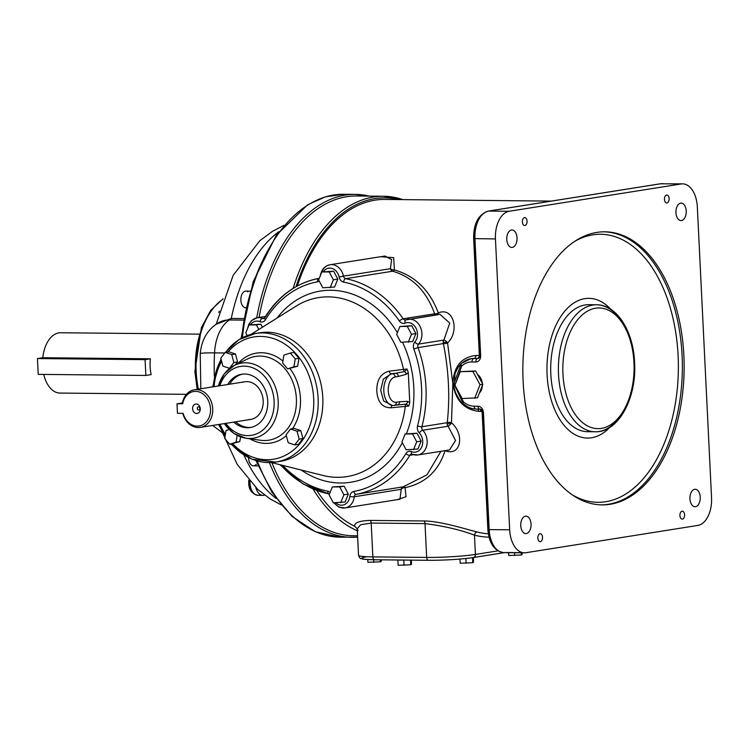 <?xml version="1.0" encoding="UTF-8"?>
<svg xmlns="http://www.w3.org/2000/svg" width="749" height="749" viewBox="0 0 749 749"><rect width="100%" height="100%" fill="white"/><g stroke="black" fill="none" stroke-linecap="round" stroke-linejoin="round"><path stroke-width="1.12" d="M248.584 457.751A8.333 4.925 90.6 0 0 253.424 465.831A8.333 4.925 90.6 0 0 256.317 464.296M247.882 291.848A8.333 4.925 90.6 0 0 245.859 291.089A8.333 4.925 90.6 0 0 240.981 297.625A8.333 4.925 90.6 0 0 243.678 306.996A8.333 4.925 90.6 0 0 245.691 307.755A8.333 4.925 90.6 0 0 245.934 307.745L245.691 307.755M435.899 314.833A3.174 2.547 -99 0 1 434.645 313.794L403.177 318.784A109.56 87.97 -99 0 0 345.71 278.675L392.654 271.222A3.174 2.547 -99 0 1 390.416 268.694L343.473 276.147A14.287 11.478 -99 0 0 330.066 264.734L384.949 256.027L391.596 259.594L390.416 268.694A3.174 1.741 -164.5 0 0 394.405 269.949A3.174 2.135 -76.7 0 1 392.654 271.222C412.54 277.027 426.537 291.221 434.645 313.794A3.174 1.77 157.8 0 0 438.305 312.876A3.174 1.47 -111.2 0 1 438.053 314.496M410.321 319.158L439.803 314.215L449.756 323.062L443.904 340.074A3.174 1.142 -134.9 0 1 446.994 342.162A3.174 1.142 -134.9 0 1 447.565 342.939A3.174 1.002 -12 0 1 443.38 343.585C448.773 370.689 450.065 397.064 447.247 422.698A3.174 1.47 -173 0 1 451.469 422.82L452.827 383.394L447.565 342.939C459.717 331.751 453.913 306.463 438.305 312.876C429.664 290.106 415.03 275.801 394.405 269.949L393.665 257.647L380.604 256.72M551.264 201.097L384.799 199.431A166.718 98.465 90.6 0 0 297.325 285.94M479.36 355.522L475.924 355.485C461.543 357.048 453.847 366.355 452.827 383.394C455.486 400.303 464.09 409.619 478.658 411.332L481.953 411.36M471.261 358.649L478.049 358.443A3.174 1.873 90.6 0 0 478.143 358.425M461.141 363.911L453.903 383.582L463.013 403.346M684.595 514.778A3.97 2.341 -89.4 0 1 682.217 519.123A3.97 2.341 -89.4 0 1 679.923 515.527A3.97 2.341 -89.4 0 1 682.302 511.183A3.97 2.341 -89.4 0 1 684.595 514.778M689.951 498.815A8.735 5.159 -89.4 0 1 695.175 489.266A8.735 5.159 -89.4 0 1 700.231 497.186A8.735 5.159 -89.4 0 1 694.997 506.727A8.735 5.159 -89.4 0 1 689.951 498.815M509.666 529.805A25.4 15.008 90.6 0 0 524.366 552.828A25.4 15.008 90.6 0 0 525.854 552.725L697.834 525.424A25.4 15.008 90.6 0 0 711.55 497.757L697.328 206.893A25.4 15.008 90.6 0 0 682.62 183.861A25.4 15.008 90.6 0 0 681.131 183.973L509.161 211.274A25.4 15.008 90.6 0 0 495.445 238.94L509.666 529.805L489.163 529.599L483.442 412.615A6.348 5.103 -99 0 0 478.012 406.248L474.164 406.201A22.227 17.845 81 0 1 463.462 401.913A3.174 1.376 130.8 0 0 463.257 404.02A3.174 1.376 130.8 0 0 463.959 404.17A25.4 20.401 -99 0 0 475.793 409.066M522.39 221.919A3.97 2.341 -89.4 0 1 524.768 217.575A3.97 2.341 -89.4 0 1 527.071 221.17A3.97 2.341 -89.4 0 1 524.693 225.515A3.97 2.341 -89.4 0 1 522.39 221.919M537.857 538.072A3.97 2.341 -89.4 0 1 540.235 533.728A3.97 2.341 -89.4 0 1 542.529 537.333A3.97 2.341 -89.4 0 1 540.151 541.667A3.97 2.341 -89.4 0 1 537.857 538.072M664.457 199.365A3.97 2.341 -89.4 0 1 666.835 195.03A3.97 2.341 -89.4 0 1 669.138 198.625A3.97 2.341 -89.4 0 1 666.76 202.96A3.97 2.341 -89.4 0 1 664.457 199.365M526.322 533.55A8.735 5.159 -89.4 0 1 525.807 533.588A8.735 5.159 -89.4 0 1 520.742 525.236A8.735 5.159 -89.4 0 1 525.47 516.155A8.735 5.159 -89.4 0 1 525.985 516.117A8.735 5.159 -89.4 0 1 531.05 524.469A8.735 5.159 -89.4 0 1 526.322 533.55M680.663 203.148A8.735 5.159 -89.4 0 1 681.178 203.11A8.735 5.159 -89.4 0 1 686.243 211.461A8.735 5.159 -89.4 0 1 681.515 220.543A8.735 5.159 -89.4 0 1 681 220.581A8.735 5.159 -89.4 0 1 675.935 212.229A8.735 5.159 -89.4 0 1 680.663 203.148M506.764 239.511A8.735 5.159 -89.4 0 1 511.988 229.971A8.735 5.159 -89.4 0 1 517.044 237.882A8.735 5.159 -89.4 0 1 511.81 247.432A8.735 5.159 -89.4 0 1 506.764 239.511M523.111 381.11A136.552 80.649 -89.4 0 1 604.864 231.806A136.552 80.649 -89.4 0 1 683.874 355.588A136.552 80.649 -89.4 0 1 602.13 504.892A136.552 80.649 -89.4 0 1 523.111 381.11M609.602 427.539A69.863 41.261 -89.4 0 1 547.088 374.725A69.863 41.261 -89.4 0 1 567.096 308.579A69.863 41.261 -89.4 0 1 610.781 309.29M477.478 374.369A11.507 9.241 81 0 1 482.3 383.282A11.507 9.241 81 0 0 477.478 374.369M482.375 385.426A11.507 9.241 81 0 1 479.379 393.028A11.507 9.241 81 0 0 482.375 385.426M455.055 384.892L461.712 366.027A3.174 1.667 -132.6 0 1 461.431 363.396A3.174 1.667 -132.6 0 1 461.955 363.153A25.4 20.401 -99 0 1 470.971 358.687L471.439 358.612M560.327 199.693A3.174 2.547 81 0 1 560.664 199.608A3.174 2.547 81 0 1 561.001 199.58L660.637 183.767A25.4 15.008 -89.4 0 1 662.125 183.664A25.4 15.008 -89.4 0 1 663.614 183.805M497.926 550.871L475.418 554.447L474.473 535.151A3.174 2.537 104.6 0 1 477.338 532.033C465.812 529.215 440.974 521.117 423.878 520.958L370.072 520.424C359.305 520.808 354.174 522.755 354.661 526.257L357.226 528.71L360.681 524.721L371.204 523.064L425.011 523.598C443.932 526.004 460.42 529.852 474.473 535.151A169.892 100.338 90.6 0 0 489.003 537.108M358.05 530.638L357.226 528.71L358.528 555.337A34.931 2.799 177.2 0 0 372.852 556.891L371.204 523.064A3.174 1.873 -89.4 0 0 370.072 520.424M313.045 489.031A169.892 100.338 90.6 0 0 357.329 530.788M316.752 490.52A166.718 98.465 90.6 0 0 354.661 526.257M397.092 499.695L406.052 496.746L405.059 487.665C425.179 483.377 438.511 471.055 445.046 450.711C461.272 456.927 464.698 433.849 451.469 422.82A3.174 0.805 -48.5 0 1 450.973 423.578A3.174 0.805 -48.5 0 1 448.117 426.228L455.542 440.487L449.54 449.934L417.876 454.961A14.287 11.478 -99 0 0 426.874 445.084A14.287 11.478 -99 0 0 422.745 430.254L448.117 426.228A3.174 2.547 -99 0 1 447.134 423.85L450.973 423.578M405.059 487.665A3.174 2.125 -23.5 0 0 401.202 489.312L399.966 499.237L345.055 507.953A14.287 11.478 -99 0 0 354.258 496.765L401.202 489.312A3.174 2.547 -99 0 1 403.205 486.841A3.174 2.21 -100.4 0 1 405.059 487.665M440.964 451.301L426.958 474.819L403.205 486.841L356.262 494.293A109.56 87.97 -99 0 0 409.853 455.289A3.174 2.547 81 0 1 411.454 454.147A3.174 2.547 81 0 1 411.875 454.128M591.429 431.405A63.515 37.506 -89.4 0 1 587.581 431.705A63.515 37.506 -89.4 0 1 550.824 374.126A63.515 37.506 -89.4 0 1 588.845 304.684A63.515 37.506 -89.4 0 1 592.693 305.058M271.859 462.676A169.892 100.338 90.6 0 0 353.238 535.741L357.573 535.788M402.822 199.618A169.892 100.338 90.6 0 0 383.544 196.247L356.636 195.976A169.892 100.338 90.6 0 0 259.079 317.436M255.858 487.702A13.501 7.967 90.6 0 0 262.946 495.361A13.501 7.967 90.6 0 0 264.575 495.089M216.63 324.083L231.272 318.456L243.781 318.578M219.26 311.116L218.867 312.623M150.128 366.804A30.157 17.807 90.6 0 0 151.148 374.612L145.849 375.446L38.227 374.369L37.45 358.565L42.749 357.722L150.371 358.799A30.157 17.807 90.6 0 0 150.128 366.804M43.723 374.425A30.157 17.807 90.6 0 0 59.957 393.066L186.464 394.33M199.197 334.148L60.566 332.753A30.157 17.807 90.6 0 0 42.749 357.722M150.371 358.799L145.072 359.642L145.849 375.446M145.072 359.642L37.45 358.565M332.331 486.962L344.166 486.204L348.341 494.078L345.12 502.008L333.296 502.776L329.12 494.902L332.331 486.962L339.718 486.906L343.894 494.78L340.683 502.71M405.153 433.971L416.987 433.212L421.163 441.086L417.942 449.016L406.117 449.784L401.941 441.91L405.153 433.971L412.54 433.914L416.716 441.788L413.504 449.718M399.9 326.48L411.725 325.712L415.901 333.586L412.69 341.525L400.855 342.293L396.68 334.419L399.9 326.48L407.287 326.424L411.463 334.297L408.252 342.227M320.254 276.212C321.293 269.79 324.56 265.97 330.066 264.734A14.287 11.478 -99 0 0 321.827 271.981L333.651 271.213L337.827 279.087L334.606 287.026L322.782 287.785L318.606 279.911L321.817 271.981L329.204 271.915L333.38 279.789L330.169 287.728M247.217 335.608L245.784 332.902L248.996 324.972L260.83 324.205L262.431 327.229M348.341 494.078L343.894 494.78M344.166 486.204L339.718 486.906M416.987 433.212L412.54 433.914M421.163 441.086L416.716 441.788M411.725 325.712L407.287 326.424M415.901 333.586L411.463 334.297M333.651 271.213L329.204 271.915M337.827 279.087L333.38 279.789M264.397 318.091L262.496 318.391A14.287 11.478 -99 0 0 257.244 317.726A14.287 11.478 -99 0 0 249.005 324.972L256.383 324.907L258.817 329.494M260.83 324.205L256.383 324.907M278.113 461.627A65.097 52.271 -99 0 0 280.463 461.318A65.097 52.271 -99 0 0 322.791 397.55A65.097 52.271 -99 0 0 260.053 332.734A65.097 52.271 -99 0 0 257.731 333.174M389.208 371.167C380.764 373.274 376.625 379.958 376.794 391.24C377.73 402.297 382.467 407.812 390.997 407.793L408.823 406.07L409.75 402.419L408.289 372.581L407.007 368.976L389.208 371.167A3.174 2.032 -96.6 0 0 391.324 373.76L395.594 373.264L392.401 373.779A3.174 2.547 81 0 1 395.116 376.962L398.309 376.457A3.174 2.547 -99 0 0 395.594 373.264L404.591 371.607A3.174 2.49 68.1 0 1 406.248 374.313L408.289 372.581M290.528 429.018L294.263 428.428L300.798 430.619L302.914 438.568L298.486 444.335L294.75 444.925L288.215 442.734L286.099 434.785L290.528 429.018L297.063 431.209L299.169 439.167L294.75 444.925M290.256 353.051L293.992 352.451L298.982 358.312L297.653 366.224L287.588 368.882L282.598 363.022L283.927 355.11L290.256 353.051L295.246 358.902L293.908 366.823L287.588 368.882M235.476 353.996L231.741 354.586L233.847 362.535L229.428 368.302L222.893 366.111L220.777 358.153L225.206 352.395L228.941 351.805L235.476 353.996L237.592 361.945L235.28 364.95M240.569 436.864L239.764 441.62L229.7 444.269L224.709 438.418L226.039 430.497L229.054 429.523M227.799 384.49A26.992 21.674 81 0 1 241.73 374.228A26.992 21.674 81 0 1 267.739 401.099A26.992 21.674 81 0 1 250.185 427.539A26.992 21.674 81 0 1 233.772 422.099M242.667 374.107A26.992 21.674 -99 0 0 229.671 384.19M235.635 421.799A26.992 21.674 -99 0 0 251.121 427.37M242.835 382.271A19.043 15.289 81 0 1 244.839 381.784A19.043 15.289 81 0 1 246.898 381.634A19.043 15.289 81 0 1 263.096 399.46A19.043 15.289 81 0 1 250.812 419.393A19.043 15.289 81 0 1 248.752 419.543M182.756 413.345A19.043 15.289 -99 0 0 198.288 427.557A19.043 15.289 -99 0 0 200.348 427.398A19.043 15.289 -99 0 0 212.632 407.475A19.043 15.289 -99 0 0 196.435 389.639A19.043 15.289 -99 0 0 194.375 389.789A19.043 15.289 -99 0 0 182.26 403.702L176.989 403.814L182.391 402.953M407.007 368.976L404.591 371.607A3.174 2.032 -96.6 0 1 403.524 369.472A90.62 72.765 81 0 0 296.136 306.098L250.962 334.419M409.74 402.428L407.568 401.361A3.174 2.556 94.5 0 1 406.173 404.104L408.823 406.07M394.62 405.284L397.139 404.881A3.174 2.547 -99 0 0 397.466 404.863A3.174 2.547 -99 0 0 397.485 404.863A3.174 2.547 -99 0 0 399.545 401.745L396.352 402.25A3.174 2.547 81 0 1 394.292 405.368A3.174 2.547 81 0 1 393.946 405.387A15.879 9.381 90.6 0 1 393.01 405.462L406.173 404.104A3.174 2.032 -96.6 0 0 405.312 406.155A90.62 72.765 81 0 1 323.025 475.475L271.297 462.536M397.71 404.806L398.693 404.685M390.997 407.793A3.174 2.032 83.4 0 1 392.373 405.452M392.41 405.424L383.675 401.024L380.689 390.238L383.338 379.078L391.324 373.76L392.401 373.779A15.879 9.381 90.6 0 0 383.797 390.276A15.879 9.381 90.6 0 0 393.01 405.462L391.577 405.443M176.989 403.814L177.457 413.298L183.112 413.354A17.452 14.016 81 0 0 205.254 423.016A17.452 14.016 81 0 0 203.868 394.639A17.452 14.016 81 0 0 182.644 403.87M192.587 408.711A4.766 3.829 81 0 1 196.201 404.001A4.766 3.829 81 0 1 200.273 408.785A4.766 3.829 81 0 1 196.659 413.485A4.766 3.829 81 0 1 192.587 408.711M197.296 408.392A1.592 1.273 -99 0 0 199.861 408.42A1.592 1.273 -99 0 0 197.296 408.392M237.171 435.394L236.029 442.21L229.7 444.269M239.764 441.62L236.029 442.21M237.592 361.945L233.847 362.535M231.357 444.007A65.097 52.271 -99 0 0 275.791 462.067A65.097 52.271 -99 0 0 318.119 398.299A65.097 52.271 -99 0 0 255.381 333.474L238.781 339.756L225.215 352.395L231.741 354.586M297.653 366.224L293.908 366.823M298.982 358.312L295.246 358.902M302.914 438.568L299.169 439.167M300.798 430.619L297.063 431.209M504.386 552.631L473.349 557.556C460.27 559.372 445.318 560.289 428.503 560.308A3.174 1.873 -89.4 0 0 428.69 560.289A31.758 2.547 -2.8 0 0 473.012 557.584A3.174 2.547 81 0 0 473.349 557.556A3.174 2.547 81 0 0 475.418 554.447A34.931 2.799 177.2 0 1 426.668 557.425L372.852 556.891A3.174 1.873 -89.4 0 0 374.697 559.765A3.174 1.873 -89.4 0 0 374.884 559.756L428.316 560.289M367.778 559.55L367.909 562.293L380.52 561.797L381.307 561.17L381.241 559.831M380.426 559.831L380.52 561.797M373.695 559.756L373.826 562.359M405.321 560.074L397.888 560.14L398.14 565.28L410.761 564.774L411.538 564.156L411.341 560.14M410.527 560.13L410.761 564.774M403.814 560.205L404.057 565.336M459.952 559.072L460.158 563.22L472.769 562.714L473.555 562.096L473.331 557.565M472.525 557.687L472.769 562.714M465.841 558.52L466.075 563.276M508.618 552.678L508.758 555.505L521.37 555L522.156 554.382L522.072 552.809M521.267 552.799L521.37 555M514.535 552.734L514.675 555.561M460.279 371.654L475.634 370.961L482.833 384.265L477.478 397.831L462.124 398.524L454.924 385.22L460.279 371.654L472.834 371.401L480.034 384.714L474.679 398.271M482.833 384.265L480.034 384.714M475.634 370.961L472.834 371.401M268.573 249.23A168.3 99.402 90.6 0 0 241.693 338.08M256.982 460.944A168.3 99.402 90.6 0 0 266.251 480.736M242.395 337.715A171.484 101.274 -89.4 0 1 343.847 194.263L355.372 194.375A171.484 101.274 90.6 0 0 256.748 317.819M369.107 196.098A171.484 101.274 90.6 0 0 355.372 194.375L369.229 196.098M264.556 318.175A3.174 2.547 81 0 1 263.667 318.54A3.174 2.547 81 0 1 262.496 318.391A3.174 1.695 -67.4 0 0 259.959 321.677A6.348 5.103 -99 0 0 265.492 319.701A106.386 85.423 81 0 1 317.539 281.83A6.348 5.103 -99 0 0 319.233 281.1M319.261 278.282A3.174 2.547 81 0 1 318.859 278.403A109.56 87.97 -99 0 0 265.268 317.407A3.174 1.376 -148.8 0 0 264.64 317.763L263.667 318.54M343.604 282.092A3.174 1.816 101.2 0 1 345.71 278.675A3.174 2.547 81 0 1 343.473 276.147L339.119 277.046A6.348 5.103 -99 0 0 343.604 282.092A106.386 85.423 81 0 1 399.414 321.04A6.348 5.103 -99 0 0 405.143 323.137A11.113 8.922 81 0 1 416.013 328.193A11.113 8.922 81 0 1 414.852 342.012A6.348 5.103 -99 0 0 413.813 349.034A106.386 85.423 81 0 1 417.567 425.853A6.348 5.103 -99 0 0 419.3 432.903A11.113 8.922 81 0 1 421.809 446.75A11.113 8.922 81 0 1 411.426 451.6A6.348 5.103 -99 0 0 405.892 453.585A106.386 85.423 81 0 1 353.846 491.456A6.348 5.103 -99 0 0 349.849 496.409A11.113 8.922 81 0 1 335.805 502.757M405.724 319.935A3.174 2.547 81 0 1 405.584 319.963A3.174 2.547 81 0 1 403.177 318.784A3.174 0.974 145.2 0 0 399.414 321.04M447.134 423.85A3.174 2.547 -99 0 1 447.247 422.698L421.884 426.733A109.56 87.97 -99 0 0 418.008 347.611L443.38 343.585A3.174 2.547 -99 0 1 443.146 342.433A3.174 2.547 -99 0 1 443.904 340.074L418.532 344.1A14.287 11.478 -99 0 0 420.582 327.547A14.287 11.478 -99 0 0 408.139 319.243A14.287 11.478 -99 0 0 406.042 319.832A3.174 1.863 67.5 0 0 405.799 319.898A3.174 1.863 67.5 0 0 405.143 323.137M413.813 349.034L418.008 347.611A3.174 2.547 81 0 1 418.532 344.1A3.174 1.573 -138.7 0 1 414.852 342.012M443.146 342.433L446.994 342.162M479.969 355.691A3.174 2.547 81 0 1 477.909 358.499A3.174 2.547 81 0 1 477.562 358.528L478.049 358.443A3.174 2.547 -99 0 0 478.096 358.443M461.712 366.027A22.227 17.845 81 0 1 472.001 361.945L475.849 361.982A3.174 1.873 -89.4 0 1 477.562 358.528L474.211 358.406A3.174 1.873 90.6 0 0 475.924 355.485M472.001 361.945A3.174 1.873 -89.4 0 1 473.714 358.49A25.4 20.401 -99 0 0 470.971 358.687L461.431 363.396L458.098 367.282L455.008 373.648L453.988 386.774L455.373 392.261C459.231 399.9 461.861 403.823 463.257 404.02C467.086 407.287 471.336 408.982 476.008 409.085A3.174 1.873 90.6 0 0 476.195 409.066L479.66 409.104M477.366 409.094A3.174 1.873 -89.4 0 1 478.658 411.332M478.012 406.248A3.174 1.873 90.6 0 0 479.847 409.123A3.174 1.873 90.6 0 0 480.034 409.113A3.174 2.547 81 0 1 482.749 412.296L482.141 412.474L487.861 529.459L488.47 529.271L482.768 412.596M601.241 504.873A136.552 80.649 90.6 0 0 682.105 355.569A136.552 80.649 90.6 0 0 603.975 231.806M574.867 241.244A134.034 79.16 -89.4 0 1 678.117 355.784A134.034 79.16 -89.4 0 1 572.32 494.855M681.131 183.973L660.637 183.767A3.174 2.547 81 0 0 660.29 183.795L488.311 211.096A3.174 2.547 81 0 1 488.657 211.068L561.001 199.58M522.877 552.687L505.36 552.519A25.4 15.008 -89.4 0 1 503.871 552.631A25.4 15.008 -89.4 0 1 489.163 529.599L487.861 529.459C489.097 543.446 494.434 551.17 503.871 552.631L524.366 552.828M475.849 361.982A6.348 5.103 -99 0 0 480.661 355.709L474.941 238.734A25.4 15.008 -89.4 0 1 488.657 211.068L509.161 211.274M463.462 401.913L455.12 385.585M495.445 238.94L473.64 238.594L479.36 355.569L480.661 355.709M488.488 529.58A22.227 13.126 90.6 0 0 492.383 543.268M474.267 238.716L479.969 355.391L477.909 358.499M478.48 220.084A22.227 13.126 90.6 0 0 474.248 238.407L473.64 238.594C473.471 223.642 478.358 214.476 488.311 211.096A3.174 2.547 81 0 0 487.796 211.246M474.164 406.201A3.174 1.873 90.6 0 0 476.008 409.085L479.847 409.123L482.141 412.474L483.442 412.615M659.953 183.88A3.174 2.547 81 0 1 660.29 183.795L682.62 183.861M296.024 286.661A168.3 99.402 -89.4 0 1 398.421 199.571M488.32 533.822A166.718 98.465 -89.4 0 1 477.338 532.033M358.528 555.337C359.548 557.836 360.335 558.885 360.896 558.492C363.312 558.904 358.921 559.231 374.697 559.765L428.503 560.308A3.174 1.873 -89.4 0 1 426.668 557.425L425.011 523.598A3.174 1.873 90.6 0 0 423.878 520.958M624.366 326.386A63.515 37.506 90.6 0 0 596.541 304.768A63.515 37.506 90.6 0 0 558.511 374.21A63.515 37.506 90.6 0 0 595.268 431.78A63.515 37.506 90.6 0 0 623.524 410.724M402.99 199.618L383.544 196.247A169.892 100.338 90.6 0 0 293.14 288.356M269.406 462.592A171.484 101.274 90.6 0 0 351.946 537.323A171.484 101.274 90.6 0 0 357.638 537.108L340.411 537.202A171.484 101.274 -89.4 0 1 257.31 461.028M562.948 373.938A60.332 35.634 -89.4 0 1 595.53 308.232A60.332 35.634 -89.4 0 1 633.982 362.656A60.332 35.634 -89.4 0 1 601.4 428.372A60.332 35.634 -89.4 0 1 562.948 373.938M214.326 376.232A166.718 98.465 -89.4 0 1 214.551 352.873A38.105 22.507 -89.4 0 1 229.456 319.973A15.879 9.381 90.6 0 0 231.272 318.456A146.074 86.275 -89.4 0 1 278.928 231.628M224.756 352.976L214.551 352.873A34.931 1.957 2.9 0 0 200.226 353.715C201.575 339.812 207.482 329.597 217.959 323.062A34.931 26.402 58.2 0 1 229.456 319.973L243.519 320.113M260.39 494.612A13.501 7.967 -89.4 0 1 257.825 495.304A13.501 7.967 -89.4 0 1 250.016 483.068A13.501 7.967 -89.4 0 1 249.988 481.626M249.342 483.049A10.317 6.095 90.6 0 0 251.449 489.724M249.333 480.886A10.317 6.095 90.6 0 0 249.323 482.749M276.259 498.544A146.074 86.275 -89.4 0 1 244.034 455.242M198.382 389.152A70.659 41.729 -89.4 0 1 196.172 371.607A70.659 41.729 -89.4 0 1 222.874 299.282M195.489 371.579A67.485 39.856 90.6 0 0 197.848 389.237M207.099 317.651A67.485 39.856 90.6 0 0 195.48 371.279M280.575 464.857A109.56 87.97 -99 0 0 329.41 494.022A3.174 2.547 81 0 1 329.466 494.031M334.335 502.766A14.287 11.478 -99 0 0 345.055 507.953L338.698 506.979L333.745 502.766M349.849 496.409A3.174 0.618 -173.4 0 0 354.258 496.765A3.174 2.547 81 0 1 356.262 494.293A3.174 1.891 -100.3 0 1 353.846 491.456M413.457 454.718L409.853 455.289A3.174 1.376 -148.8 0 1 405.892 453.585M411.454 454.147L412.072 454.24A3.174 1.695 -67.4 0 0 412.624 454.297A14.287 11.478 -99 0 0 417.876 454.961L412.072 454.24A3.174 1.695 -67.4 0 1 411.426 451.6M419.3 432.903A3.174 1.236 136.2 0 1 422.745 430.254A3.174 2.547 81 0 1 421.884 426.733A3.174 0.918 -165 0 1 417.567 425.853M330.131 492.411A6.348 5.103 -99 0 0 327.772 491.194A106.386 85.423 81 0 1 282.682 465.382M323.371 271.737A11.113 8.922 81 0 1 332.247 268.488A11.113 8.922 81 0 1 339.119 277.046M250.55 324.729A11.113 8.922 81 0 1 259.959 321.677M301.145 469.998A96.79 77.718 -99 0 0 402.325 442.64M406.398 433.774A96.79 77.718 -99 0 0 402.531 342.274M397.382 332.696A96.79 77.718 -99 0 0 277.036 318.072M260.053 332.734L255.381 333.474A65.097 52.271 -99 0 0 225.627 352.33M221.124 359.436A65.097 52.271 -99 0 0 213.231 386.802M219.204 424.411A65.097 52.271 -99 0 0 225.159 435.759M213.999 386.681A61.924 49.724 81 0 1 221.61 361.261M228.014 351.946A61.924 49.724 81 0 1 281.268 341.937A61.924 49.724 81 0 1 313.681 398.562A61.924 49.724 81 0 1 286.923 454.521A61.924 49.724 81 0 1 232.752 443.792M225.383 434.401A61.924 49.724 81 0 1 219.972 424.29M249.773 438.755A45.539 36.561 -99 0 0 286.333 435.656M292.475 428.709A45.539 36.561 -99 0 0 300.461 398.431A45.539 36.561 -99 0 0 289.919 368.508M282.916 361.093A45.539 36.561 -99 0 0 237.864 363.696M218.156 386.016L224.457 373.564L234.549 365.306L247.722 358.893A42.403 34.051 81 0 1 296.389 398.655A42.403 34.051 81 0 1 260.633 440.262L246.131 438.249A38.012 30.522 -99 0 0 278.179 400.949A38.012 30.522 -99 0 0 234.549 365.306A38.012 30.522 -99 0 0 218.427 385.978M224.391 423.588A38.012 30.522 -99 0 0 246.131 438.249L233.978 433.521L224.129 423.625M219.794 385.763A34.885 28.013 81 0 1 250.475 367.057A34.885 28.013 81 0 1 274.106 401.164A34.885 28.013 81 0 1 257.366 433.54A34.885 28.013 81 0 1 225.758 423.372M407.568 401.361L399.545 401.745M396.352 402.25A12.705 7.499 -89.4 0 1 388.254 390.8A12.705 7.499 -89.4 0 1 395.116 376.962M398.309 376.457L406.248 374.313M265.492 319.701A3.174 1.376 -148.8 0 1 264.64 317.763C278.141 296.024 296.211 282.907 318.84 278.403A3.174 1.891 79.7 0 0 318.84 278.403A3.174 1.891 79.7 0 0 317.539 281.83M329.41 494.022A3.174 1.816 -78.8 0 1 329.026 494.012A3.174 1.816 -78.8 0 1 327.772 491.194M473.686 557.481L504.217 552.631M366.757 556.732A31.758 2.547 -2.8 0 0 374.509 559.746M241.028 338.436L253.199 281.661L276.315 235.205L307.727 204.73L325.478 196.818L343.847 194.263M258.133 465.878L253.424 465.831M250.194 291.136L245.859 291.089M247.498 328.671L248.79 324.392L251.505 320.609L257.244 317.726L265.464 316.424M405.584 319.963L437.688 314.795M587.581 431.705L595.268 431.78C618.505 432.65 636.837 397.897 634.59 362.479C633.411 331.404 616.895 304.581 596.541 304.768L588.845 304.684M200.826 388.768L200.226 353.715M262.946 495.361L257.825 495.304C251.842 493.853 248.799 489.724 248.715 482.927L248.762 480.231M212.641 425.451L222.912 433.109M216.199 324.223L233.117 275.417L259.781 240.747L272.589 231.244L283.946 225.393M281.147 504.873L270.323 499.059L257.815 489.518L237.208 464.38L222.612 432.959M197.184 389.349L194.871 371.457L201.444 327.528L210.731 310.32L223.043 298.785M280.463 461.318L275.791 462.067L251.87 459.212L230.851 444.091M220.983 358.911L212.632 386.896M218.605 424.505L225.028 436.508M194.375 389.789L244.839 381.784M200.348 427.398L250.812 419.393M329.42 494.153L302.802 483.798L279.836 464.67M256.018 460.663L271.943 492.233L292.073 516.426L315.338 531.771L340.411 537.202"/></g></svg>

